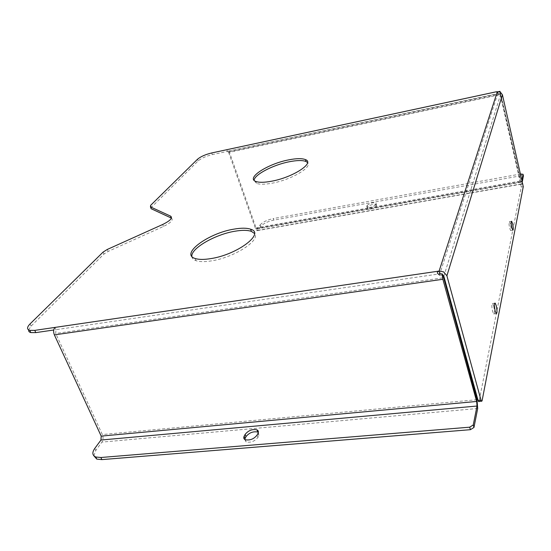 <?xml version="1.0" encoding="UTF-8"?>
<svg xmlns="http://www.w3.org/2000/svg" width="551" height="551" viewBox="0 0 551 551"><rect width="100%" height="100%" fill="white"/><g stroke="black" fill="none" stroke-linecap="round" stroke-linejoin="round"><path stroke-width="0.41" stroke-dasharray="2.75 2.07" d="M254.114 180.349L256.442 183.345C259.714 184.592 265.065 184.516 272.49 183.118C291.672 179.633 312.761 167.022 307.554 162.552M191.858 256.415C192.003 258.371 193.415 259.81 196.087 260.726C199.717 261.89 204.882 261.932 211.577 260.857C234.444 257.462 261.057 240.043 254.493 233.472M54.955 327.418L55.995 329.677L53.75 330.008M28.631 329.925L31.097 326.102L103.96 254.052L108.148 251.414L163.447 226.447C170.962 222.735 173.62 219.945 171.423 218.1M150.836 207.879L198.167 160.885C201.315 158.24 206.026 156.153 212.3 154.624L227.384 151.401L226.792 149.714M443.83 276.223L500.377 95.185L499.309 93.822L497.794 93.622L439.856 273.826L55.995 329.677L55.699 333.479L443.348 277.773M442.914 275.004L439.443 275.486L438.513 274.288M442.481 274.426L441.358 273.923M522.396 181.389L521.639 184.103L520.743 181.672L500.583 94.531L228.658 152.469L227.384 151.401L500.15 93.215L500.005 91.934M500.583 94.531L500.15 93.215M93.856 455.794L95.778 450.442L101.914 442.102C103.264 439.85 103.409 437.329 102.362 434.546L55.699 333.479M510.433 224.154L509.448 221.626C508.766 221.853 508.828 223.995 509.634 228.052L510.605 230.559C511.287 230.339 511.232 228.204 510.433 224.154M493.696 306.019L492.649 303.484C491.595 303.608 491.575 306.253 492.594 311.418L493.627 313.925C494.688 313.808 494.708 311.17 493.696 306.019M500.377 95.185L521.287 186.996L479.012 401.589M228.658 152.469L255.519 228.644L257.083 230.69L260.706 226.447C263.35 223.548 267.724 221.433 273.833 220.104L521.59 175.652L523.395 175.838M498.655 91.604L497.815 91.783L498.035 93.67M496.561 91.735L497.815 91.783M260.706 226.447L260.155 224.891L257.283 228.775L256.897 228.954L256.077 227.894L229.278 151.814L227.418 149.466M500.246 92.051L520.895 180.914L521.508 182.03L521.983 179.612M244.685 439.416L246.159 441.985C250.877 442.846 254.81 441.289 257.964 437.315L258.88 435.531L258.343 432.377M376.602 205.53L376.395 204.586C373.165 203.946 370.244 204.786 367.634 207.121L367.427 208.863C370.685 209.504 373.612 208.65 376.202 206.301L376.602 205.53L375.906 202.947L376.395 204.586M367.634 207.121L367.145 205.482L366.732 206.253L367.221 207.899M367.145 205.482C369.755 203.154 372.683 202.307 375.906 202.947M376.202 206.301L375.713 204.655L376.113 203.877M375.713 204.655C373.117 206.997 370.189 207.851 366.932 207.217L366.732 206.253M260.155 224.891C262.806 221.998 267.187 219.883 273.303 218.554L273.833 220.104M520.688 173.992L273.303 218.554M30.064 323.905L31.097 326.102M211.694 152.951L212.3 154.624M198.167 160.885L197.547 159.211M151.367 207.162L150.643 205.33M162.683 224.491L163.447 226.447M108.148 251.414L107.314 249.438M103.96 254.052L103.12 252.069M439.726 275.466L438.83 274.288M477.008 399.709L102.362 434.546M255.519 228.644L520.743 181.672M497.794 93.622L497.346 91.686M500.776 93.904L229.278 151.814M477.696 408.491L101.914 442.102M479.136 401.197L482.056 400.928M523.271 186.651L521.287 186.996M521.019 184.33L522.995 183.986M257.834 230.339L521.914 183.814M256.077 227.894L520.895 180.914M257.283 228.775L521.508 182.03M258.013 433.286L258.88 435.531M257.964 437.315L257.097 435.063M94.806 448.369L95.778 450.442M521.59 175.652L521.184 173.902M256.442 183.345L255.781 181.424M196.087 260.726L195.24 258.522M227.708 151.27L496.933 93.746M439.443 275.486L438.692 274.302M496.885 93.732L496.561 91.721M510.605 230.559L512.802 230.215M509.448 221.626L511.356 221.316M493.627 313.925L496.196 313.602M492.649 303.484L494.688 303.215M257.083 230.69L521.639 184.103M256.897 228.954L521.363 182.181M245.271 439.739L246.159 441.985M366.932 207.217L367.427 208.863M522.933 174.026L523.34 175.776"/><path stroke-width="0.83" d="M307.554 162.552L306.032 161.505C302.595 160.148 296.996 160.231 289.22 161.767C273.048 164.887 254.142 174.757 254.114 180.349M254.493 233.472L251.408 231.386C247.537 230.042 241.992 230.001 234.774 231.255C215.097 234.457 190.777 248.432 191.858 256.415M53.75 330.008L35.808 332.618L30.842 332.597C29.162 332.157 28.432 331.268 28.631 329.925M171.423 218.1L151.174 208.733L150.836 207.879M288.607 159.893C296.383 158.351 301.989 158.254 305.419 159.597C315.11 162.834 293.173 177.284 271.829 181.169C264.404 182.574 259.053 182.656 255.781 181.424C245.801 177.939 268.013 163.757 288.607 159.893M234.003 229.126C241.228 227.866 246.772 227.894 250.636 229.216C265.499 233.225 237.515 254.638 210.73 258.626C204.035 259.707 198.87 259.673 195.24 258.522C179.722 254.052 208.485 233.08 234.003 229.126M479.012 401.589L482.056 400.928L523.271 186.651L502.416 94.751L500.315 92.079L497.346 91.686L439.099 271.071C436.888 272.07 436.757 273.144 438.692 274.302L442.026 273.819L442.914 275.004L477.008 399.709L477.696 408.491L473.963 427.466L473.261 424.959L477.021 406.032L100.964 440.042L101.198 436.11L54.363 334.877C53.233 331.895 53.433 329.408 54.955 327.418L34.754 330.38L29.788 330.366C26.737 329.402 26.827 327.253 30.064 323.905L103.12 252.069L107.314 249.438L162.683 224.491C170.266 220.737 172.911 217.948 170.61 216.137L150.451 206.894L150.643 205.33L197.547 159.211C200.702 156.567 205.42 154.48 211.694 152.951L496.568 91.721M438.513 274.288L439.856 273.826L439.099 271.071L443.596 271.87L446.895 275.782L481.009 400.184L478.075 400.453L443.83 276.223L442.481 274.426M441.358 273.923L439.856 273.826M478.578 401.631L478.075 400.453M500.005 91.934L499.929 91.328L498.655 91.604M496.561 91.735L226.792 149.714M477.021 406.032L476.663 401.459L442.88 279.274L442.026 273.819M499.929 91.328L500.246 92.051M512.616 223.796C513.415 227.852 513.477 229.987 512.802 230.215L511.838 227.701C511.032 223.637 510.97 221.495 511.645 221.268L512.616 223.796M496.251 305.688C497.264 310.847 497.243 313.485 496.196 313.602L495.17 311.088C494.157 305.915 494.171 303.27 495.211 303.146L496.251 305.688M481.498 401.362L481.009 400.184M258.343 432.377L257.785 432.06C253.129 431.164 249.204 432.693 245.994 436.64L244.685 439.416M473.963 427.466L470.416 429.684L101.866 459.61L96.79 459.107L93.856 455.794M523.395 175.838L522.396 181.389M245.994 436.64L245.119 434.415L244.176 436.185L245.057 438.417M245.119 434.415C248.336 430.469 252.268 428.94 256.924 429.828C258.398 430.545 258.756 431.695 258.013 433.286L257.097 435.063C253.935 439.037 249.996 440.593 245.271 439.739C243.742 439.009 243.377 437.818 244.176 436.185M473.261 424.959L469.707 427.177L100.881 457.502L95.805 457.006C92.258 455.422 91.921 452.543 94.806 448.369L100.964 440.042M521.983 179.612L523.044 174.295L523.443 176.051M520.688 173.992L523.044 174.295M35.808 332.618L34.754 330.38M151.174 208.733L150.451 206.894M171.361 218.065L170.61 216.137M439.099 271.071L54.955 327.418M54.363 334.877L442.88 279.274M446.895 275.782L502.416 94.751M476.663 401.459L101.198 436.11M101.866 459.61L100.881 457.502M470.416 429.684L469.707 427.177M306.032 161.505L305.419 159.597M251.408 231.386L250.636 229.216M30.842 332.597L29.788 330.366M494.688 303.215L495.211 303.146M256.924 429.828L257.785 432.06M96.79 459.107L95.805 457.006"/></g></svg>
